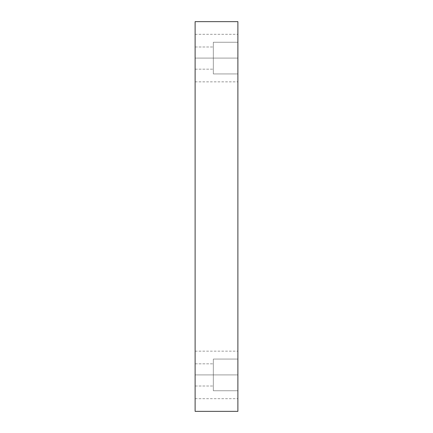 <?xml version="1.0" encoding="UTF-8"?>
<svg xmlns="http://www.w3.org/2000/svg" width="433" height="433" viewBox="0 0 433 433"><rect width="100%" height="100%" fill="white"/><g stroke="black" fill="none" stroke-linecap="round" stroke-linejoin="round"><path stroke-width="0.32" stroke-dasharray="2.17 1.62" d="M195.115 58.087L195.115 34.321L195.115 58.087L195.115 34.321L195.115 58.087L237.885 58.087L237.885 34.321L237.885 58.087L237.885 34.321L237.885 58.087L195.115 58.087L195.115 34.321L195.115 58.087L195.115 34.321L195.115 58.087L237.885 58.087L237.885 34.321L237.885 58.087L237.885 34.321L237.885 58.087L195.115 58.087L195.115 46.997L195.115 58.087L195.115 46.997L195.115 58.087L213.334 58.087L213.334 46.997L213.334 58.087L213.334 46.997L213.334 58.087L195.115 58.087L195.115 46.997L195.115 58.087L195.115 46.997L195.115 58.087L213.334 58.087L213.334 46.997L213.334 58.087L213.334 46.997L213.334 58.087L195.115 58.087L195.115 34.321L195.115 81.848L195.115 34.321L195.115 81.848L195.115 46.997L195.115 69.172L195.115 46.997L195.115 69.172L195.115 58.087L195.115 69.172L195.115 58.087L195.115 69.172L195.115 58.087L213.334 58.087L195.115 58.087L195.115 69.172L195.115 58.087L195.115 69.172L195.115 58.087L213.334 58.087L213.334 46.997L213.334 58.087L195.115 58.087L195.115 81.848L195.115 58.087L195.115 81.848L195.115 58.087L237.885 58.087L237.885 81.848L237.885 34.321L237.885 81.848L237.885 34.321L237.885 58.087L195.115 58.087L195.115 81.848L195.115 58.087L195.115 81.848L195.115 58.087L237.885 58.087L237.885 81.848L237.885 58.087L237.885 81.848L237.885 58.087L195.115 58.087M195.115 374.913L195.115 351.152L195.115 374.913L195.115 351.152L195.115 374.913L237.885 374.913L237.885 351.152L237.885 374.913L237.885 351.152L237.885 374.913L195.115 374.913L195.115 351.152L195.115 374.913L195.115 351.152L195.115 374.913L237.885 374.913L237.885 351.152L237.885 374.913L237.885 351.152L237.885 374.913L195.115 374.913L195.115 363.828L195.115 374.913L195.115 363.828L195.115 374.913L213.334 374.913L213.334 363.828L213.334 374.913L213.334 363.828L213.334 374.913L195.115 374.913L195.115 363.828L195.115 374.913L195.115 363.828L195.115 374.913L213.334 374.913L213.334 363.828L213.334 374.913L213.334 363.828L213.334 374.913L195.115 374.913L195.115 351.152L195.115 398.679L195.115 351.152L195.115 398.679L195.115 363.828L195.115 386.003L195.115 363.828L195.115 386.003L195.115 374.913L195.115 386.003L195.115 374.913L195.115 386.003L195.115 374.913L213.334 374.913L195.115 374.913L195.115 386.003L195.115 374.913L195.115 386.003L195.115 374.913L213.334 374.913L213.334 386.003L213.334 363.828L213.334 374.913L195.115 374.913L195.115 398.679L195.115 374.913L195.115 398.679L195.115 374.913L237.885 374.913L237.885 398.679L237.885 351.152L237.885 398.679L237.885 351.152L237.885 374.913L195.115 374.913L195.115 398.679L195.115 374.913L195.115 398.679L195.115 374.913L237.885 374.913L237.885 398.679L237.885 374.913L237.885 398.679L237.885 374.913L195.115 374.913M237.885 359.071L237.885 390.755L213.334 390.755L213.334 359.071L237.885 359.071L237.885 390.755L213.334 390.755L213.334 359.071L237.885 359.071L237.885 390.755L237.885 359.071L237.885 390.755L237.885 359.071L213.334 359.071L213.334 390.755L213.334 359.071L213.334 390.755L237.885 390.755L237.885 359.071L213.334 359.071L213.334 390.755L213.334 359.071L213.334 390.755L237.885 390.755L237.885 359.071M237.885 42.245L237.885 73.929L213.334 73.929L213.334 42.245L237.885 42.245L237.885 73.929L213.334 73.929L213.334 42.245L237.885 42.245L237.885 73.929L237.885 42.245L237.885 73.929L237.885 42.245L213.334 42.245L213.334 73.929L213.334 42.245L213.334 73.929L237.885 73.929L237.885 42.245L213.334 42.245L213.334 73.929L213.334 42.245L213.334 73.929L237.885 73.929L237.885 42.245M195.115 411.35L237.885 411.35L195.115 411.35L195.115 21.65L237.885 21.65L237.885 411.35L237.885 21.65L195.115 21.65L195.115 411.35M213.334 58.087L213.334 46.997L213.334 58.087M213.334 374.913L213.334 386.003L213.334 374.913M237.885 374.913L237.885 398.679L237.885 374.913M237.885 58.087L237.885 81.848L237.885 58.087M195.115 34.321L237.885 34.321L195.115 34.321M195.115 351.152L237.885 351.152L195.115 351.152M195.115 363.828L213.334 363.828L195.115 363.828M195.115 46.997L213.334 46.997L195.115 46.997M195.115 69.172L213.334 69.172L195.115 69.172M195.115 386.003L213.334 386.003L195.115 386.003M195.115 398.679L237.885 398.679L195.115 398.679M195.115 81.848L237.885 81.848L195.115 81.848"/><path stroke-width="0.65" d="M237.885 411.35L195.115 411.35L237.885 411.35L237.885 21.65L195.115 21.65L237.885 21.65L237.885 411.35M195.115 21.65L195.115 411.35L195.115 21.65"/></g></svg>
